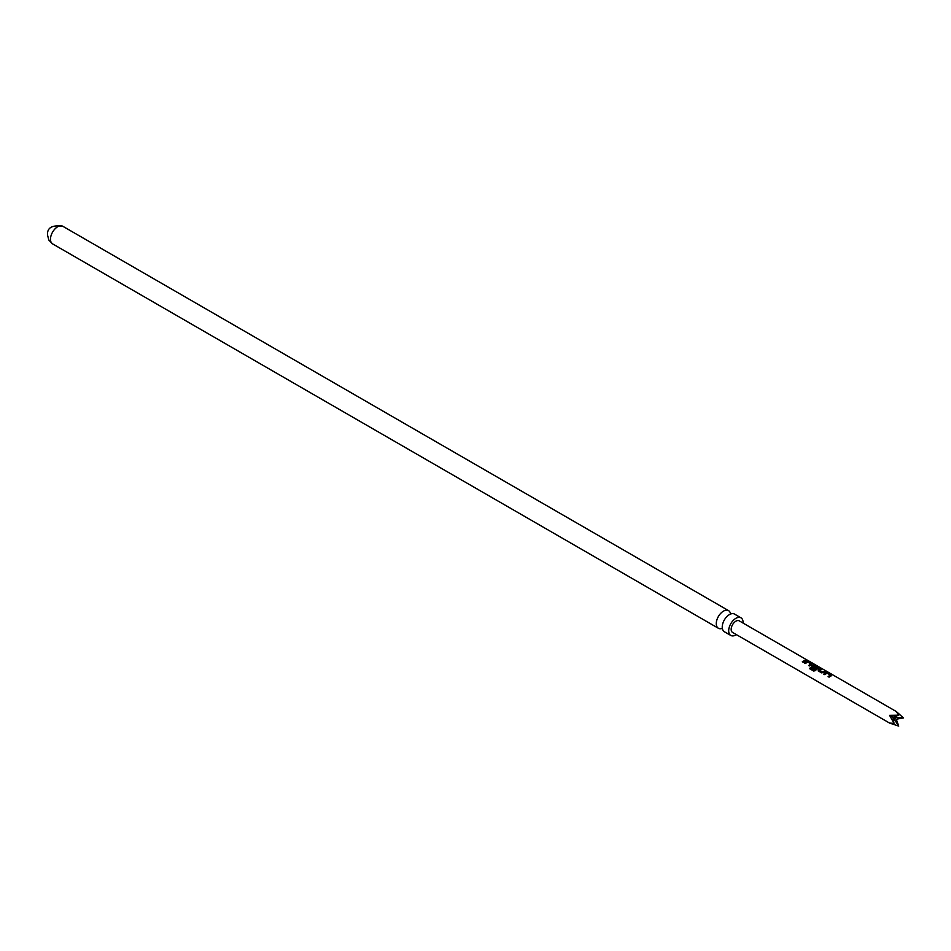<?xml version="1.0" encoding="UTF-8"?>
<svg xmlns="http://www.w3.org/2000/svg" width="951" height="951" viewBox="0 0 951 951"><rect width="100%" height="100%" fill="white"/><g stroke="black" fill="none" stroke-linecap="round" stroke-linejoin="round"><path stroke-width="1.43" d="M807.518 660.303L806.507 660.101L807.518 660.303M730.796 635.446L724.341 631.714A10.176 5.872 -60 0 1 722.344 628.409A10.176 5.872 -60 0 1 722.237 627.054A10.176 5.872 -60 0 1 729.429 614.584A10.176 5.872 -60 0 1 730.653 614.001A10.176 5.872 -60 0 1 734.517 614.084L740.984 617.817A10.176 5.872 120 0 0 733.138 620.539A10.176 5.872 120 0 0 728.692 630.786A10.176 5.872 120 0 0 730.796 635.446A10.176 5.872 120 0 0 736.395 634.626M823.78 674.081L826.062 672.5L827.881 672.773L831.352 674.782L831.376 675.579L829.094 677.16L828.107 676.577L830.259 675.055L827.049 673.142L824.767 674.651L823.78 674.081M823.851 674.295L826.027 672.797L827.798 673.082L831.352 674.782L831.376 675.579M821.723 672.904L818.252 670.895L818.229 669.587L820.511 668.517L821.509 669.1L819.358 670.063L822.556 672L824.838 671.026L825.837 671.596L821.723 672.904M818.252 670.895L818.229 669.587L820.511 668.517M809.61 668.672L810.43 667.543L814.353 669.813L817.266 667.554L814.056 665.641L812.796 666.282L815.613 667.994L814.65 668.815L811.809 667.174L811.785 665.866L813.176 665.058L818.466 667.34L815.459 670.55L813.771 671.073L809.61 668.672M811.809 667.174L811.785 665.866L813.176 665.058M813.141 665.355L818.466 667.34L818.49 668.137M804.451 662.918L806.733 661.337L808.552 661.623L812.023 663.62L812.047 664.416L809.765 665.997L808.778 665.427L810.93 663.893L807.72 661.979L805.438 663.501L804.451 662.918M804.522 663.132L806.698 661.634L808.469 661.92L812.023 663.62L812.047 664.416M802.335 661.706L805.509 659.863L806.507 660.434L803.322 662.276L802.335 661.706M889.613 723.093L732.555 632.415A6.681 3.852 -60 0 1 732.555 624.7A6.681 3.852 -60 0 1 739.224 620.848L896.282 711.526L898.731 715.2L889.613 715.378L894.011 723.366L889.613 723.093L898.731 726.1L896.282 719.229L903.45 717.922L896.282 711.526M743.064 623.071A10.176 5.872 120 0 0 743.088 622.477A10.176 5.872 120 0 0 740.984 617.817M730.439 613.395A10.176 5.872 120 0 0 728.561 610.637A10.176 5.872 120 0 0 723.461 611.148A10.176 5.872 120 0 0 716.269 623.606A10.176 5.872 120 0 0 718.374 628.266A10.176 5.872 120 0 0 721.702 628.528M898.731 715.2L892.953 717.304L894.011 723.366M898.731 726.1L892.953 717.304L903.45 717.922M889.613 715.378L896.282 719.229M802.406 661.908L805.509 659.863M805.438 660.16L806.424 660.731M808.849 665.629L810.93 663.893M811.94 663.917L812.011 664.701M809.765 668.791L810.537 667.709L814.353 669.813M818.383 667.638L818.454 668.422M811.892 667.388L811.821 666.116M815.649 668.244L812.796 666.282M814.46 669.98L817.266 667.554M818.335 671.109L818.264 669.837M819.358 670.063L822.591 672.25L824.838 671.026M824.767 671.323L825.753 671.893M820.44 668.826L821.426 669.397M828.178 676.791L830.259 675.055M831.269 675.079L831.34 675.864M52.59 243.884L48.834 240.068L47.55 235.135C46.979 227.753 52.055 224.781 62.766 226.255A10.176 5.872 120 0 0 54.92 228.977A10.176 5.872 120 0 0 50.486 239.224A10.176 5.872 120 0 0 52.59 243.884L718.374 628.266M722.522 629.051L721.595 628.516L722.237 628.349M731.307 613.835L730.38 613.3L730.558 613.954M62.766 226.255L728.561 610.637"/></g></svg>
